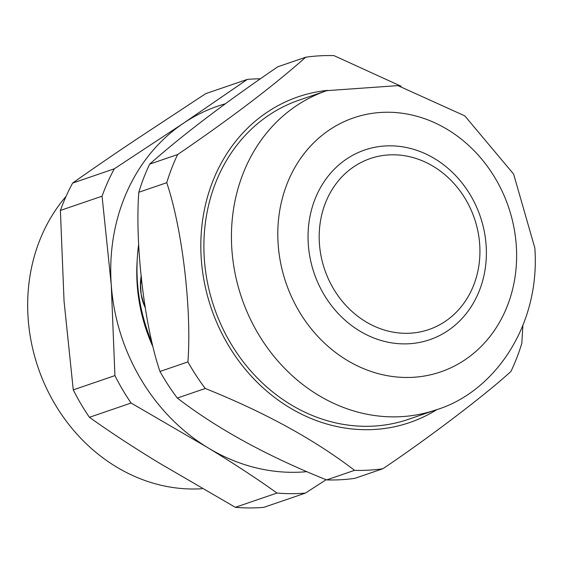 <?xml version="1.0" encoding="UTF-8"?>
<svg xmlns="http://www.w3.org/2000/svg" width="563" height="563" viewBox="0 0 563 563"><rect width="100%" height="100%" fill="white"/><g stroke="black" fill="none" stroke-linecap="round" stroke-linejoin="round"><path stroke-width="0.84" d="M138.618 244.701A168.703 147.696 71.1 0 0 151.51 341.628M141.496 277.58L140.567 285.033L141.144 294.287L143.523 302.803L145.17 306.286M66.068 196.36A172.144 150.708 71.1 0 0 28.15 318.665A172.144 150.708 71.1 0 0 201.92 488.733M405.958 333.317A90.376 79.123 -108.9 0 1 319.439 243.885A90.376 79.123 -108.9 0 1 370.278 158.555A90.376 79.123 -108.9 0 1 474.412 218.416A90.376 79.123 -108.9 0 1 428.844 329.559A90.376 79.123 -108.9 0 1 405.958 333.317M308.32 244.673A100.27 87.779 71.1 0 0 447.803 330.713A100.27 87.779 71.1 0 0 435.509 159.188A100.27 87.779 71.1 0 0 308.32 244.673M299.263 100.08A168.703 147.696 71.1 0 0 214.193 307.539A168.703 147.696 71.1 0 0 408.583 419.287L436.128 409.85C492.822 392.798 540.522 327.342 534.85 248.044L513.611 174.087L464.785 115.858L397.914 85.618L326.807 90.65L299.263 100.08M327.645 90.362A172.144 150.708 71.1 0 0 211.343 308.517A172.144 150.708 71.1 0 0 436.965 409.561M522.851 325.907L521.831 343.268A210.02 183.862 -108.9 0 1 510.937 371.425C485.806 394.586 427.725 438.704 382.812 468.768A210.02 183.862 -108.9 0 1 354.563 470.344C314.428 439.576 264.659 412.285 205.27 388.484A210.02 183.862 -108.9 0 1 187.908 361.903C191.892 309.784 182.278 228.585 166.739 182.701A210.02 183.862 -108.9 0 1 177.626 154.543C230.351 118.596 273.055 86.146 305.751 57.208A210.02 183.862 -108.9 0 1 334 55.631L401.109 86.252M205.27 388.484L177.317 398.055C217.177 428.689 266.939 455.974 326.617 479.915L354.563 470.344M187.908 361.903L159.962 371.474A210.02 183.862 71.1 0 0 177.317 398.055M166.739 182.701L138.794 192.272C134.881 244.778 144.438 325.935 159.962 371.474M177.626 154.543L149.681 164.114A210.02 183.862 71.1 0 0 138.794 192.272M305.751 57.208L277.805 66.779C225.284 102.565 182.581 135.007 149.681 164.114M382.812 468.768L354.866 478.339A210.02 183.862 71.1 0 1 326.617 479.915M152.439 345.703A160.096 140.159 -108.9 0 1 137.217 284.991A160.096 140.159 -108.9 0 1 137.189 260.296M72.634 183.074A210.02 183.862 71.1 0 0 60.396 210.449L102.065 196.177A210.02 183.862 -108.9 0 1 114.303 168.801L72.634 183.074C90.805 170.174 112.058 155.585 136.38 139.321L205.678 93.662L247.347 79.39A210.02 183.862 -108.9 0 1 260.057 78.82M225.439 103.761A189.365 165.782 71.1 0 0 183.601 123.149L247.347 79.39M114.303 168.801L183.601 123.149A189.365 165.782 71.1 0 0 111.27 284.934L102.065 196.177M60.396 210.449L64.048 301.114L73.26 389.87A210.02 183.862 71.1 0 0 89.426 417.303L131.088 403.031A210.02 183.862 -108.9 0 1 114.922 375.598L111.27 284.934A189.365 165.782 71.1 0 0 206.818 447.085L131.088 403.031M73.26 389.87L114.922 375.598M326.104 479.725L305.399 493.097A210.02 183.862 -108.9 0 1 276.996 493.04C256.869 478.62 233.476 463.3 206.818 447.085A189.365 165.782 71.1 0 0 305.998 471.745M89.426 417.303C110.39 432.257 133.783 447.578 159.596 463.258L235.327 507.312L276.996 493.04M235.327 507.312A210.02 183.862 71.1 0 0 263.73 507.369L305.399 493.097M141.341 276.13L141.158 276.194A27.749 13.069 -94.2 0 0 145.353 307.806L145.395 307.792M516.25 245.109A134.275 117.554 71.1 0 0 329.461 129.884A134.275 117.554 71.1 0 0 345.921 359.581A134.275 117.554 71.1 0 0 516.25 245.109M436.135 409.85A168.703 147.696 -108.9 0 1 241.738 298.094A168.703 147.696 -108.9 0 1 326.829 90.636"/></g></svg>
